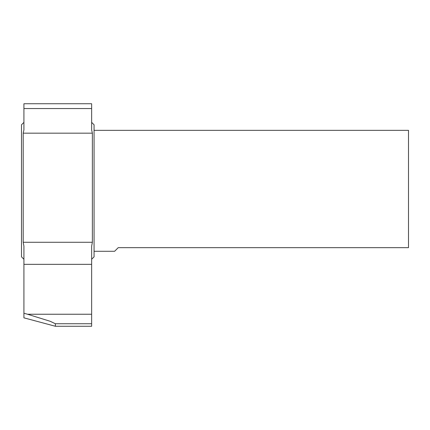 <?xml version="1.0" encoding="UTF-8"?>
<svg xmlns="http://www.w3.org/2000/svg" width="430" height="430" viewBox="0 0 430 430"><rect width="100%" height="100%" fill="white"/><g stroke="black" fill="none" stroke-linecap="round" stroke-linejoin="round"><path stroke-width="0.64" d="M27.515 314.239L23.919 313.239L23.919 317.834L55.362 326.262L55.362 323.736L91.644 323.736L91.644 314.239L27.515 314.239L50.219 321.296L55.362 323.736M23.919 313.239L23.919 264.337L91.644 264.337L91.644 314.239M23.919 246.191L23.193 242.278L23.919 246.191L23.919 264.337M23.919 259.263L21.5 256.844L21.5 124.781L23.919 122.362L23.919 129.892L23.193 133.171L92.369 133.171L92.369 242.278L91.644 246.191L92.369 242.278L23.193 242.278L23.193 133.171L23.919 129.892L23.919 103.737L91.644 103.737L91.644 129.892L92.369 133.171L91.644 129.892M91.644 264.337L91.644 246.191M91.644 259.263L94.062 256.844L94.062 124.781L91.644 122.362M55.362 326.262L91.644 326.262L91.644 323.736M94.062 251.281L114.622 251.281L118.25 247.653L408.5 247.653L408.5 130.344L94.062 130.344M23.919 108.559L91.644 108.559"/></g></svg>
